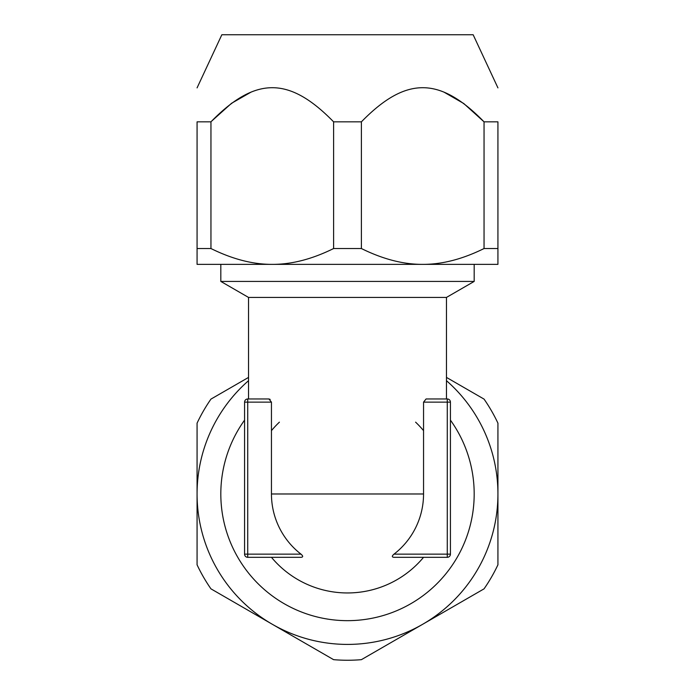 <?xml version="1.0" encoding="UTF-8"?>
<svg xmlns="http://www.w3.org/2000/svg" width="695" height="695" viewBox="0 0 695 695"><rect width="100%" height="100%" fill="white"/><g stroke="black" fill="none" stroke-linecap="round" stroke-linejoin="round"><path stroke-width="1.04" d="M271.45 402.136L271.45 493.98A76.05 76.05 0 0 0 301.005 554.15C303.211 556.07 303.211 557.129 301.005 557.321L247.733 557.321L247.733 554.15L244.57 554.15L244.57 402.136A3.171 3.171 0 0 1 247.733 398.965L268.922 398.965L271.45 402.136L247.733 402.136L247.733 398.965L248.532 398.965L248.532 297.425L220.819 281.423L474.181 281.423L474.181 264.361M450.43 402.136A3.171 3.171 0 0 0 447.267 398.965A3.171 3.171 0 0 1 450.43 402.136A3.171 3.171 0 0 0 447.267 398.965L447.267 402.136L450.43 402.136L450.43 554.15A3.171 3.171 0 0 1 447.267 557.321L393.995 557.321C391.789 557.112 391.789 556.061 393.995 554.15A76.05 76.05 0 0 0 423.55 493.98L423.55 402.136L426.078 398.965L447.267 398.965L446.468 398.965L446.468 297.425L474.181 281.423M423.55 430.639A98.968 98.968 0 0 0 415.593 422.152M248.532 297.425L446.468 297.425M447.267 557.321L447.267 554.15L393.995 554.15M347.5 592.948A98.968 98.968 0 0 0 423.55 557.321A98.968 98.968 0 0 1 271.45 557.321M271.45 430.639A98.968 98.968 0 0 1 279.407 422.152M270.19 399.408L268.922 398.965M210.95 248.532C232.538 259.192 252.98 264.465 272.284 264.361C291.587 264.465 312.038 259.183 333.609 248.532L361.391 248.532C382.971 259.192 403.421 264.465 422.716 264.361C442.029 264.465 462.479 259.183 484.05 248.532L497.933 248.532L497.933 264.361L197.067 264.361L197.067 121.842C197.067 76.328 197.067 76.328 197.067 121.842C197.067 76.328 197.067 76.328 197.067 121.842L210.95 121.842L210.95 248.532L197.067 248.532M333.609 248.532L333.609 121.842C289.19 76.38 255.482 76.276 210.95 121.842M484.05 248.532L484.05 121.842L497.933 121.842C497.933 76.328 497.933 76.328 497.933 121.842L497.933 248.532M361.391 248.532L361.391 121.842C405.915 76.276 439.631 76.38 484.05 121.842L463.765 103.52L444.096 92.2M333.609 121.842L361.391 121.842M197.067 87.883L221.844 34.75L473.156 34.75L497.933 87.883M211.593 121.173L231.548 103.286L250.904 92.2M248.532 377.411L210.95 399.104A166.27 166.27 0 0 0 197.067 423.159L197.067 493.98A150.433 150.433 0 0 1 248.532 380.686M446.468 377.411L484.05 399.104A166.27 166.27 0 0 1 497.933 423.159L497.933 564.8A166.27 166.27 0 0 1 484.05 588.847L422.716 624.258A150.433 150.433 0 0 1 272.284 624.258L210.95 588.847A166.27 166.27 0 0 1 197.067 564.8L197.067 493.98A150.433 150.433 0 0 0 272.284 624.258L333.609 659.668A166.27 166.27 0 0 0 361.391 659.668L422.716 624.258A150.433 150.433 0 0 0 446.468 380.686M450.43 420.128A126.681 126.681 0 0 1 347.5 620.661A126.681 126.681 0 0 1 244.57 420.128M301.005 554.15L247.733 554.15L247.733 402.136L244.57 402.136A3.171 3.171 0 0 1 247.733 398.965M244.57 554.15A3.171 3.171 0 0 0 247.733 557.321A3.171 3.171 0 0 1 244.57 554.15M423.55 493.98L271.45 493.98M423.55 402.136L447.267 402.136L447.267 554.15L450.43 554.15M220.819 281.423L220.819 264.361"/></g></svg>
